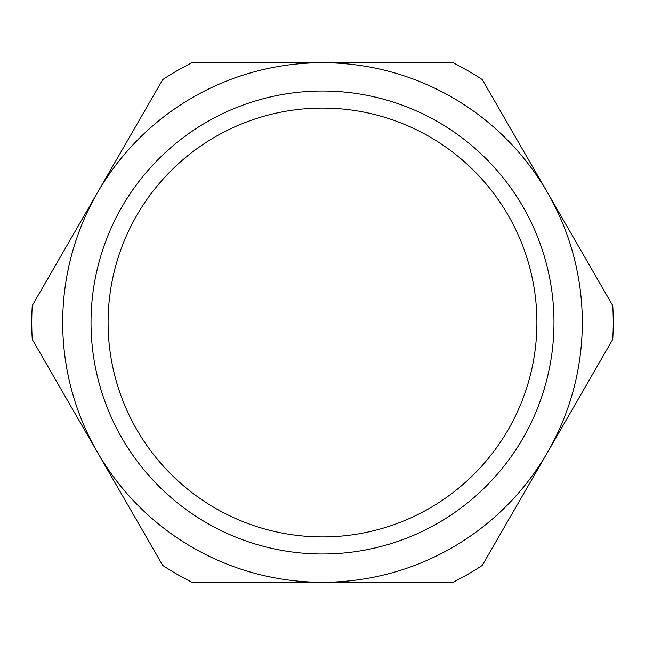 <?xml version="1.0" encoding="UTF-8"?>
<svg xmlns="http://www.w3.org/2000/svg" width="645" height="645" viewBox="0 0 645 645"><rect width="100%" height="100%" fill="white"/><g stroke="black" fill="none" stroke-linecap="round" stroke-linejoin="round"><path stroke-width="0.97" d="M108.094 322.5A214.406 214.406 0 0 1 322.5 108.094A214.406 214.406 0 0 1 536.906 322.5A214.406 214.406 0 0 1 322.5 536.906A214.406 214.406 0 0 1 108.094 322.5M547.5 452.403A259.814 259.814 0 0 1 63.129 307.399A259.814 259.814 0 0 1 547.5 192.597A259.814 259.814 0 0 1 547.5 452.403L612.75 339.399A290.742 290.742 0 0 0 612.75 305.601L482.258 79.585A290.742 290.742 0 0 0 452.992 62.686L192.008 62.686A290.742 290.742 0 0 0 162.742 79.585L32.25 305.601A290.742 290.742 0 0 0 32.25 339.399L162.742 565.415A290.742 290.742 0 0 0 192.008 582.314L452.992 582.314A290.742 290.742 0 0 0 482.258 565.415L547.5 452.403M553.982 322.5A231.482 231.482 0 0 0 322.5 91.018A231.482 231.482 0 0 0 91.018 322.5A231.482 231.482 0 0 0 322.5 553.982A231.482 231.482 0 0 0 553.982 322.5"/></g></svg>
